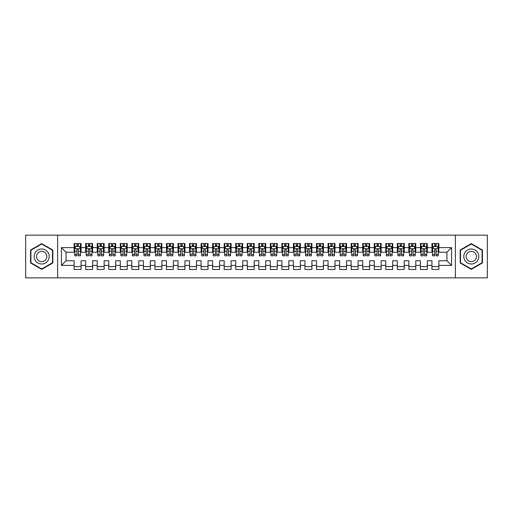 <?xml version="1.0" encoding="UTF-8"?>
<svg xmlns="http://www.w3.org/2000/svg" width="513" height="513" viewBox="0 0 513 513"><rect width="100%" height="100%" fill="white"/><g stroke="black" fill="none" stroke-linecap="round" stroke-linejoin="round"><path stroke-width="0.77" d="M455.377 277.854L487.35 277.854L487.35 235.146L455.377 235.146L455.377 277.854L57.623 277.854L57.623 235.146L25.65 235.146L25.65 277.854L57.623 277.854M455.377 235.146L57.623 235.146M61.432 265.388L61.432 247.612L74.128 247.612L74.128 252.229L66.049 252.229L66.049 260.771L61.432 265.388L74.128 265.388L74.128 269.485L81.054 269.485L81.054 265.388L85.671 265.388L85.671 269.485L92.597 269.485L92.597 265.388L97.213 265.388L97.213 269.485L104.139 269.485L104.139 265.388L108.756 265.388L108.756 269.485L115.681 269.485L115.681 265.388L120.298 265.388L120.298 269.485L127.224 269.485L127.224 265.388L131.841 265.388L131.841 269.485L138.767 269.485L138.767 265.388L143.383 265.388L143.383 269.485L150.309 269.485L150.309 265.388L154.926 265.388L154.926 269.485L161.851 269.485L161.851 265.388L166.469 265.388L166.469 269.485L173.394 269.485L173.394 265.388L178.011 265.388L178.011 269.485L184.936 269.485L184.936 265.388L189.554 265.388L189.554 269.485L196.479 269.485L196.479 265.388L201.096 265.388L201.096 269.485L208.021 269.485L208.021 265.388L212.639 265.388L212.639 269.485L219.564 269.485L219.564 265.388L224.181 265.388L224.181 269.485L231.106 269.485L231.106 265.388L235.724 265.388L235.724 269.485L242.649 269.485L242.649 265.388L247.266 265.388L247.266 269.485L254.191 269.485L254.191 265.388L258.808 265.388L258.808 269.485L265.734 269.485L265.734 265.388L270.351 265.388L270.351 269.485L277.276 269.485L277.276 265.388L281.894 265.388L281.894 269.485L288.819 269.485L288.819 265.388L293.436 265.388L293.436 269.485L300.361 269.485L300.361 265.388L304.978 265.388L304.978 269.485L311.904 269.485L311.904 265.388L316.521 265.388L316.521 269.485L323.446 269.485L323.446 265.388L328.064 265.388L328.064 269.485L334.989 269.485L334.989 265.388L339.606 265.388L339.606 269.485L346.531 269.485L346.531 265.388L351.149 265.388L351.149 269.485L358.074 269.485L358.074 265.388L362.691 265.388L362.691 269.485L369.616 269.485L369.616 265.388L374.233 265.388L374.233 269.485L381.159 269.485L381.159 265.388L385.776 265.388L385.776 269.485L392.701 269.485L392.701 265.388L397.319 265.388L397.319 269.485L404.244 269.485L404.244 265.388L408.861 265.388L408.861 269.485L415.786 269.485L415.786 265.388L420.404 265.388L420.404 269.485L427.329 269.485L427.329 265.388L431.946 265.388L431.946 269.485L438.871 269.485L438.871 260.771L446.951 260.771L446.951 252.229L438.871 252.229L438.871 247.612L451.568 247.612L451.568 265.388L438.871 265.388M438.871 247.612L438.871 243.515L431.946 243.515L431.946 247.612L427.329 247.612L427.329 243.515L420.404 243.515L420.404 247.612L415.786 247.612L415.786 243.515L408.861 243.515L408.861 247.612L404.244 247.612L404.244 243.515L397.319 243.515L397.319 247.612L392.701 247.612L392.701 243.515L385.776 243.515L385.776 247.612L381.159 247.612L381.159 243.515L374.233 243.515L374.233 247.612L369.616 247.612L369.616 243.515L362.691 243.515L362.691 247.612L358.074 247.612L358.074 243.515L351.149 243.515L351.149 247.612L346.531 247.612L346.531 243.515L339.606 243.515L339.606 247.612L334.989 247.612L334.989 243.515L328.064 243.515L328.064 247.612L323.446 247.612L323.446 243.515L316.521 243.515L316.521 247.612L311.904 247.612L311.904 243.515L304.978 243.515L304.978 247.612L300.361 247.612L300.361 243.515L293.436 243.515L293.436 247.612L288.819 247.612L288.819 243.515L281.894 243.515L281.894 247.612L277.276 247.612L277.276 243.515L270.351 243.515L270.351 247.612L265.734 247.612L265.734 243.515L258.808 243.515L258.808 247.612L254.191 247.612L254.191 243.515L247.266 243.515L247.266 247.612L242.649 247.612L242.649 243.515L235.724 243.515L235.724 247.612L231.106 247.612L231.106 243.515L224.181 243.515L224.181 247.612L219.564 247.612L219.564 243.515L212.639 243.515L212.639 247.612L208.021 247.612L208.021 243.515L201.096 243.515L201.096 247.612L196.479 247.612L196.479 243.515L189.554 243.515L189.554 247.612L184.936 247.612L184.936 243.515L178.011 243.515L178.011 247.612L173.394 247.612L173.394 243.515L166.469 243.515L166.469 247.612L161.851 247.612L161.851 243.515L154.926 243.515L154.926 247.612L150.309 247.612L150.309 243.515L143.383 243.515L143.383 247.612L138.767 247.612L138.767 243.515L131.841 243.515L131.841 247.612L127.224 247.612L127.224 243.515L120.298 243.515L120.298 247.612L115.681 247.612L115.681 243.515L108.756 243.515L108.756 247.612L104.139 247.612L104.139 243.515L97.213 243.515L97.213 247.612L92.597 247.612L92.597 243.515L85.671 243.515L85.671 247.612L81.054 247.612L81.054 243.515L74.128 243.515L74.128 247.612M427.329 265.388L427.329 260.771L431.946 260.771L431.946 265.388M451.568 247.612L446.951 252.229M415.786 265.388L415.786 260.771L420.404 260.771L420.404 265.388M431.946 247.612L431.946 252.229L427.329 252.229L427.329 247.612M404.244 265.388L404.244 260.771L408.861 260.771L408.861 265.388M420.404 247.612L420.404 252.229L415.786 252.229L415.786 247.612M392.701 265.388L392.701 260.771L397.319 260.771L397.319 265.388M408.861 247.612L408.861 252.229L404.244 252.229L404.244 247.612M381.159 265.388L381.159 260.771L385.776 260.771L385.776 265.388M397.319 247.612L397.319 252.229L392.701 252.229L392.701 247.612M369.616 265.388L369.616 260.771L374.233 260.771L374.233 265.388M385.776 247.612L385.776 252.229L381.159 252.229L381.159 247.612M358.074 265.388L358.074 260.771L362.691 260.771L362.691 265.388M374.233 247.612L374.233 252.229L369.616 252.229L369.616 247.612M346.531 265.388L346.531 260.771L351.149 260.771L351.149 265.388M362.691 247.612L362.691 252.229L358.074 252.229L358.074 247.612M334.989 265.388L334.989 260.771L339.606 260.771L339.606 265.388M351.149 247.612L351.149 252.229L346.531 252.229L346.531 247.612M323.446 265.388L323.446 260.771L328.064 260.771L328.064 265.388M339.606 247.612L339.606 252.229L334.989 252.229L334.989 247.612M311.904 265.388L311.904 260.771L316.521 260.771L316.521 265.388M328.064 247.612L328.064 252.229L323.446 252.229L323.446 247.612M300.361 265.388L300.361 260.771L304.978 260.771L304.978 265.388M316.521 247.612L316.521 252.229L311.904 252.229L311.904 247.612M288.819 265.388L288.819 260.771L293.436 260.771L293.436 265.388M304.978 247.612L304.978 252.229L300.361 252.229L300.361 247.612M277.276 265.388L277.276 260.771L281.894 260.771L281.894 265.388M293.436 247.612L293.436 252.229L288.819 252.229L288.819 247.612M265.734 265.388L265.734 260.771L270.351 260.771L270.351 265.388M281.894 247.612L281.894 252.229L277.276 252.229L277.276 247.612M254.191 265.388L254.191 260.771L258.808 260.771L258.808 265.388M270.351 247.612L270.351 252.229L265.734 252.229L265.734 247.612M242.649 265.388L242.649 260.771L247.266 260.771L247.266 265.388M258.808 247.612L258.808 252.229L254.191 252.229L254.191 247.612M231.106 265.388L231.106 260.771L235.724 260.771L235.724 265.388M247.266 247.612L247.266 252.229L242.649 252.229L242.649 247.612M219.564 265.388L219.564 260.771L224.181 260.771L224.181 265.388M235.724 247.612L235.724 252.229L231.106 252.229L231.106 247.612M208.021 265.388L208.021 260.771L212.639 260.771L212.639 265.388M224.181 247.612L224.181 252.229L219.564 252.229L219.564 247.612M196.479 265.388L196.479 260.771L201.096 260.771L201.096 265.388M212.639 247.612L212.639 252.229L208.021 252.229L208.021 247.612M184.936 265.388L184.936 260.771L189.554 260.771L189.554 265.388M201.096 247.612L201.096 252.229L196.479 252.229L196.479 247.612M173.394 265.388L173.394 260.771L178.011 260.771L178.011 265.388M189.554 247.612L189.554 252.229L184.936 252.229L184.936 247.612M161.851 265.388L161.851 260.771L166.469 260.771L166.469 265.388M178.011 247.612L178.011 252.229L173.394 252.229L173.394 247.612M150.309 265.388L150.309 260.771L154.926 260.771L154.926 265.388M166.469 247.612L166.469 252.229L161.851 252.229L161.851 247.612M138.767 265.388L138.767 260.771L143.383 260.771L143.383 265.388M154.926 247.612L154.926 252.229L150.309 252.229L150.309 247.612M127.224 265.388L127.224 260.771L131.841 260.771L131.841 265.388M143.383 247.612L143.383 252.229L138.767 252.229L138.767 247.612M115.681 265.388L115.681 260.771L120.298 260.771L120.298 265.388M131.841 247.612L131.841 252.229L127.224 252.229L127.224 247.612M104.139 265.388L104.139 260.771L108.756 260.771L108.756 265.388M120.298 247.612L120.298 252.229L115.681 252.229L115.681 247.612M92.597 265.388L92.597 260.771L97.213 260.771L97.213 265.388M108.756 247.612L108.756 252.229L104.139 252.229L104.139 247.612M81.054 265.388L81.054 260.771L85.671 260.771L85.671 265.388M97.213 247.612L97.213 252.229L92.597 252.229L92.597 247.612M66.049 260.771L74.128 260.771L74.128 265.388M85.671 247.612L85.671 252.229L81.054 252.229L81.054 247.612M431.946 246.4L432.523 246.4M438.294 246.4L438.871 246.4M420.404 246.4L420.981 246.4M426.752 246.4L427.329 246.4M408.861 246.4L409.438 246.4M415.209 246.4L415.786 246.4M397.319 246.4L397.896 246.4M403.667 246.4L404.244 246.4M385.776 246.4L386.353 246.4M392.124 246.4L392.701 246.4M374.233 246.4L374.811 246.4M380.582 246.4L381.159 246.4M362.691 246.4L363.268 246.4M369.039 246.4L369.616 246.4M351.149 246.4L351.726 246.4M357.497 246.4L358.074 246.4M339.606 246.4L340.183 246.4M345.954 246.4L346.531 246.4M328.064 246.4L328.641 246.4M334.412 246.4L334.989 246.4M316.521 246.4L317.098 246.4M322.869 246.4L323.446 246.4M304.978 246.4L305.556 246.4M311.327 246.4L311.904 246.4M293.436 246.4L294.013 246.4M299.784 246.4L300.361 246.4M281.894 246.4L282.471 246.4M288.242 246.4L288.819 246.4M270.351 246.4L270.928 246.4M276.699 246.4L277.276 246.4M258.808 246.4L259.386 246.4M265.157 246.4L265.734 246.4M247.266 246.4L247.843 246.4M253.614 246.4L254.191 246.4M235.724 246.4L236.301 246.4M242.072 246.4L242.649 246.4M224.181 246.4L224.758 246.4M230.529 246.4L231.106 246.4M212.639 246.4L213.216 246.4M218.987 246.4L219.564 246.4M201.096 246.4L201.673 246.4M207.444 246.4L208.021 246.4M189.554 246.4L190.131 246.4M195.902 246.4L196.479 246.4M178.011 246.4L178.588 246.4M184.359 246.4L184.936 246.4M166.469 246.4L167.046 246.4M172.817 246.4L173.394 246.4M154.926 246.4L155.503 246.4M161.274 246.4L161.851 246.4M143.383 246.4L143.961 246.4M149.732 246.4L150.309 246.4M131.841 246.4L132.418 246.4M138.189 246.4L138.767 246.4M120.298 246.4L120.876 246.4M126.647 246.4L127.224 246.4M108.756 246.4L109.333 246.4M115.104 246.4L115.681 246.4M97.213 246.4L97.791 246.4M103.562 246.4L104.139 246.4M85.671 246.4L86.248 246.4M92.019 246.4L92.597 246.4M74.128 246.4L74.706 246.4M80.477 246.4L81.054 246.4M74.128 266.6L81.054 266.6M85.671 266.6L92.597 266.6M97.213 266.6L104.139 266.6M108.756 266.6L115.681 266.6M120.298 266.6L127.224 266.6M131.841 266.6L138.767 266.6M143.383 266.6L150.309 266.6M154.926 266.6L161.851 266.6M166.469 266.6L173.394 266.6M178.011 266.6L184.936 266.6M189.554 266.6L196.479 266.6M201.096 266.6L208.021 266.6M212.639 266.6L219.564 266.6M224.181 266.6L231.106 266.6M235.724 266.6L242.649 266.6M247.266 266.6L254.191 266.6M258.808 266.6L265.734 266.6M270.351 266.6L277.276 266.6M281.894 266.6L288.819 266.6M293.436 266.6L300.361 266.6M304.978 266.6L311.904 266.6M316.521 266.6L323.446 266.6M328.064 266.6L334.989 266.6M339.606 266.6L346.531 266.6M351.149 266.6L358.074 266.6M362.691 266.6L369.616 266.6M374.233 266.6L381.159 266.6M385.776 266.6L392.701 266.6M397.319 266.6L404.244 266.6M408.861 266.6L415.786 266.6M420.404 266.6L427.329 266.6M431.946 266.6L438.871 266.6M61.432 247.612L66.049 252.229M446.951 260.771L451.568 265.388M52.833 250.068L41.694 243.637L30.556 250.068L30.556 262.932L41.694 269.363L52.833 262.932L52.833 250.068M460.167 250.068L460.167 262.932L471.306 269.363L482.444 262.932L482.444 250.068L471.306 243.637L460.167 250.068M78.284 245.015L76.899 245.015M80.477 254.358L78.284 254.358L78.284 255.807L80.477 255.807L80.477 248.767L79.323 246.458L75.86 246.458L74.706 248.767L74.706 255.807L76.899 255.807L76.899 254.358L74.706 254.358M74.706 248.767L74.706 243.515M80.477 248.767L80.477 243.515M76.899 246.458L76.899 243.515M78.284 243.515L78.284 246.458M78.284 254.358L78.284 249.632C77.822 248.741 77.36 248.741 76.899 249.632L76.899 254.358M78.284 246.4L76.899 246.4M89.826 245.015L88.441 245.015M92.019 254.358L89.826 254.358L89.826 255.807L92.019 255.807L92.019 248.767L90.865 246.458L87.402 246.458L86.248 248.767L86.248 255.807L88.441 255.807L88.441 254.358L86.248 254.358M86.248 248.767L86.248 243.515M92.019 248.767L92.019 243.515M88.441 246.458L88.441 243.515M89.826 243.515L89.826 246.458M89.826 254.358L89.826 249.632C89.365 248.741 88.903 248.741 88.441 249.632L88.441 254.358M89.826 246.4L88.441 246.4M101.369 245.015L99.984 245.015M103.562 254.358L101.369 254.358L101.369 255.807L103.562 255.807L103.562 248.767L102.408 246.458L98.945 246.458L97.791 248.767L97.791 255.807L99.984 255.807L99.984 254.358L97.791 254.358M97.791 248.767L97.791 243.515M103.562 248.767L103.562 243.515M99.984 246.458L99.984 243.515M101.369 243.515L101.369 246.458M101.369 254.358L101.369 249.632C100.907 248.741 100.445 248.741 99.984 249.632L99.984 254.358M101.369 246.4L99.984 246.4M48.19 252.749A7.503 7.503 0 0 0 37.943 250.004A7.503 7.503 0 0 0 35.198 260.251A7.503 7.503 0 0 0 45.445 262.996A7.503 7.503 0 0 0 48.19 252.749M46.144 253.935A5.136 5.136 0 0 0 39.129 252.05A5.136 5.136 0 0 0 37.244 259.065A5.136 5.136 0 0 0 44.259 260.95A5.136 5.136 0 0 0 46.144 253.935M41.694 268.959L30.902 262.733L30.902 250.267L41.694 244.041L52.486 250.267L52.486 262.733L41.694 268.959M477.802 252.749A7.503 7.503 0 0 0 467.555 250.004A7.503 7.503 0 0 0 464.81 260.251A7.503 7.503 0 0 0 475.057 262.996A7.503 7.503 0 0 0 477.802 252.749M475.756 253.935A5.136 5.136 0 0 0 468.741 252.05A5.136 5.136 0 0 0 466.856 259.065A5.136 5.136 0 0 0 473.871 260.95A5.136 5.136 0 0 0 475.756 253.935M471.306 268.959L460.514 262.733L460.514 250.267L471.306 244.041L482.098 250.267L482.098 262.733L471.306 268.959M112.911 245.015L111.526 245.015M115.104 254.358L112.911 254.358L112.911 255.807L115.104 255.807L115.104 248.767L113.95 246.458L110.487 246.458L109.333 248.767L109.333 255.807L111.526 255.807L111.526 254.358L109.333 254.358M109.333 248.767L109.333 243.515M115.104 248.767L115.104 243.515M111.526 246.458L111.526 243.515M112.911 243.515L112.911 246.458M112.911 254.358L112.911 249.632C112.45 248.741 111.988 248.741 111.526 249.632L111.526 254.358M112.911 246.4L111.526 246.4M124.454 245.015L123.069 245.015M126.647 254.358L124.454 254.358L124.454 255.807L126.647 255.807L126.647 248.767L125.493 246.458L122.03 246.458L120.876 248.767L120.876 255.807L123.069 255.807L123.069 254.358L120.876 254.358M120.876 248.767L120.876 243.515M126.647 248.767L126.647 243.515M123.069 246.458L123.069 243.515M124.454 243.515L124.454 246.458M124.454 254.358L124.454 249.632C123.992 248.741 123.53 248.741 123.069 249.632L123.069 254.358M124.454 246.4L123.069 246.4M135.996 245.015L134.611 245.015M138.189 254.358L135.996 254.358L135.996 255.807L138.189 255.807L138.189 248.767L137.035 246.458L133.572 246.458L132.418 248.767L132.418 255.807L134.611 255.807L134.611 254.358L132.418 254.358M132.418 248.767L132.418 243.515M138.189 248.767L138.189 243.515M134.611 246.458L134.611 243.515M135.996 243.515L135.996 246.458M135.996 254.358L135.996 249.632C135.535 248.741 135.073 248.741 134.611 249.632L134.611 254.358M135.996 246.4L134.611 246.4M147.539 245.015L146.154 245.015M149.732 254.358L147.539 254.358L147.539 255.807L149.732 255.807L149.732 248.767L148.578 246.458L145.115 246.458L143.961 248.767L143.961 255.807L146.154 255.807L146.154 254.358L143.961 254.358M143.961 248.767L143.961 243.515M149.732 248.767L149.732 243.515M146.154 246.458L146.154 243.515M147.539 243.515L147.539 246.458M147.539 254.358L147.539 249.632C147.077 248.741 146.615 248.741 146.154 249.632L146.154 254.358M147.539 246.4L146.154 246.4M159.081 245.015L157.696 245.015M161.274 254.358L159.081 254.358L159.081 255.807L161.274 255.807L161.274 248.767L160.12 246.458L156.657 246.458L155.503 248.767L155.503 255.807L157.696 255.807L157.696 254.358L155.503 254.358M155.503 248.767L155.503 243.515M161.274 248.767L161.274 243.515M157.696 246.458L157.696 243.515M159.081 243.515L159.081 246.458M159.081 254.358L159.081 249.632C158.62 248.741 158.158 248.741 157.696 249.632L157.696 254.358M159.081 246.4L157.696 246.4M170.624 245.015L169.239 245.015M172.817 254.358L170.624 254.358L170.624 255.807L172.817 255.807L172.817 248.767L171.663 246.458L168.2 246.458L167.046 248.767L167.046 255.807L169.239 255.807L169.239 254.358L167.046 254.358M167.046 248.767L167.046 243.515M172.817 248.767L172.817 243.515M169.239 246.458L169.239 243.515M170.624 243.515L170.624 246.458M170.624 254.358L170.624 249.632C170.162 248.741 169.7 248.741 169.239 249.632L169.239 254.358M170.624 246.4L169.239 246.4M182.166 245.015L180.781 245.015M184.359 254.358L182.166 254.358L182.166 255.807L184.359 255.807L184.359 248.767L183.205 246.458L179.742 246.458L178.588 248.767L178.588 255.807L180.781 255.807L180.781 254.358L178.588 254.358M178.588 248.767L178.588 243.515M184.359 248.767L184.359 243.515M180.781 246.458L180.781 243.515M182.166 243.515L182.166 246.458M182.166 254.358L182.166 249.632C181.705 248.741 181.243 248.741 180.781 249.632L180.781 254.358M182.166 246.4L180.781 246.4M193.709 245.015L192.324 245.015M195.902 254.358L193.709 254.358L193.709 255.807L195.902 255.807L195.902 248.767L194.748 246.458L191.285 246.458L190.131 248.767L190.131 255.807L192.324 255.807L192.324 254.358L190.131 254.358M190.131 248.767L190.131 243.515M195.902 248.767L195.902 243.515M192.324 246.458L192.324 243.515M193.709 243.515L193.709 246.458M193.709 254.358L193.709 249.632C193.247 248.741 192.785 248.741 192.324 249.632L192.324 254.358M193.709 246.4L192.324 246.4M205.251 245.015L203.866 245.015M207.444 254.358L205.251 254.358L205.251 255.807L207.444 255.807L207.444 248.767L206.29 246.458L202.827 246.458L201.673 248.767L201.673 255.807L203.866 255.807L203.866 254.358L201.673 254.358M201.673 248.767L201.673 243.515M207.444 248.767L207.444 243.515M203.866 246.458L203.866 243.515M205.251 243.515L205.251 246.458M205.251 254.358L205.251 249.632C204.79 248.741 204.328 248.741 203.866 249.632L203.866 254.358M205.251 246.4L203.866 246.4M216.794 245.015L215.409 245.015M218.987 254.358L216.794 254.358L216.794 255.807L218.987 255.807L218.987 248.767L217.833 246.458L214.37 246.458L213.216 248.767L213.216 255.807L215.409 255.807L215.409 254.358L213.216 254.358M213.216 248.767L213.216 243.515M218.987 248.767L218.987 243.515M215.409 246.458L215.409 243.515M216.794 243.515L216.794 246.458M216.794 254.358L216.794 249.632C216.332 248.741 215.87 248.741 215.409 249.632L215.409 254.358M216.794 246.4L215.409 246.4M228.336 245.015L226.951 245.015M230.529 254.358L228.336 254.358L228.336 255.807L230.529 255.807L230.529 248.767L229.375 246.458L225.912 246.458L224.758 248.767L224.758 255.807L226.951 255.807L226.951 254.358L224.758 254.358M224.758 248.767L224.758 243.515M230.529 248.767L230.529 243.515M226.951 246.458L226.951 243.515M228.336 243.515L228.336 246.458M228.336 254.358L228.336 249.632C227.875 248.741 227.413 248.741 226.951 249.632L226.951 254.358M228.336 246.4L226.951 246.4M239.879 245.015L238.494 245.015M242.072 254.358L239.879 254.358L239.879 255.807L242.072 255.807L242.072 248.767L240.918 246.458L237.455 246.458L236.301 248.767L236.301 255.807L238.494 255.807L238.494 254.358L236.301 254.358M236.301 248.767L236.301 243.515M242.072 248.767L242.072 243.515M238.494 246.458L238.494 243.515M239.879 243.515L239.879 246.458M239.879 254.358L239.879 249.632C239.417 248.741 238.955 248.741 238.494 249.632L238.494 254.358M239.879 246.4L238.494 246.4M251.421 245.015L250.036 245.015M253.614 254.358L251.421 254.358L251.421 255.807L253.614 255.807L253.614 248.767L252.46 246.458L248.997 246.458L247.843 248.767L247.843 255.807L250.036 255.807L250.036 254.358L247.843 254.358M247.843 248.767L247.843 243.515M253.614 248.767L253.614 243.515M250.036 246.458L250.036 243.515M251.421 243.515L251.421 246.458M251.421 254.358L251.421 249.632C250.96 248.741 250.498 248.741 250.036 249.632L250.036 254.358M251.421 246.4L250.036 246.4M262.964 245.015L261.579 245.015M265.157 254.358L262.964 254.358L262.964 255.807L265.157 255.807L265.157 248.767L264.003 246.458L260.54 246.458L259.386 248.767L259.386 255.807L261.579 255.807L261.579 254.358L259.386 254.358M259.386 248.767L259.386 243.515M265.157 248.767L265.157 243.515M261.579 246.458L261.579 243.515M262.964 243.515L262.964 246.458M262.964 254.358L262.964 249.632C262.502 248.741 262.04 248.741 261.579 249.632L261.579 254.358M262.964 246.4L261.579 246.4M274.506 245.015L273.121 245.015M276.699 254.358L274.506 254.358L274.506 255.807L276.699 255.807L276.699 248.767L275.545 246.458L272.082 246.458L270.928 248.767L270.928 255.807L273.121 255.807L273.121 254.358L270.928 254.358M270.928 248.767L270.928 243.515M276.699 248.767L276.699 243.515M273.121 246.458L273.121 243.515M274.506 243.515L274.506 246.458M274.506 254.358L274.506 249.632C274.045 248.741 273.583 248.741 273.121 249.632L273.121 254.358M274.506 246.4L273.121 246.4M286.049 245.015L284.664 245.015M288.242 254.358L286.049 254.358L286.049 255.807L288.242 255.807L288.242 248.767L287.088 246.458L283.625 246.458L282.471 248.767L282.471 255.807L284.664 255.807L284.664 254.358L282.471 254.358M282.471 248.767L282.471 243.515M288.242 248.767L288.242 243.515M284.664 246.458L284.664 243.515M286.049 243.515L286.049 246.458M286.049 254.358L286.049 249.632C285.587 248.741 285.125 248.741 284.664 249.632L284.664 254.358M286.049 246.4L284.664 246.4M297.591 245.015L296.206 245.015M299.784 254.358L297.591 254.358L297.591 255.807L299.784 255.807L299.784 248.767L298.63 246.458L295.167 246.458L294.013 248.767L294.013 255.807L296.206 255.807L296.206 254.358L294.013 254.358M294.013 248.767L294.013 243.515M299.784 248.767L299.784 243.515M296.206 246.458L296.206 243.515M297.591 243.515L297.591 246.458M297.591 254.358L297.591 249.632C297.13 248.741 296.668 248.741 296.206 249.632L296.206 254.358M297.591 246.4L296.206 246.4M309.134 245.015L307.749 245.015M311.327 254.358L309.134 254.358L309.134 255.807L311.327 255.807L311.327 248.767L310.173 246.458L306.71 246.458L305.556 248.767L305.556 255.807L307.749 255.807L307.749 254.358L305.556 254.358M305.556 248.767L305.556 243.515M311.327 248.767L311.327 243.515M307.749 246.458L307.749 243.515M309.134 243.515L309.134 246.458M309.134 254.358L309.134 249.632C308.672 248.741 308.21 248.741 307.749 249.632L307.749 254.358M309.134 246.4L307.749 246.4M320.676 245.015L319.291 245.015M322.869 254.358L320.676 254.358L320.676 255.807L322.869 255.807L322.869 248.767L321.715 246.458L318.252 246.458L317.098 248.767L317.098 255.807L319.291 255.807L319.291 254.358L317.098 254.358M317.098 248.767L317.098 243.515M322.869 248.767L322.869 243.515M319.291 246.458L319.291 243.515M320.676 243.515L320.676 246.458M320.676 254.358L320.676 249.632C320.215 248.741 319.753 248.741 319.291 249.632L319.291 254.358M320.676 246.4L319.291 246.4M332.219 245.015L330.834 245.015M334.412 254.358L332.219 254.358L332.219 255.807L334.412 255.807L334.412 248.767L333.258 246.458L329.795 246.458L328.641 248.767L328.641 255.807L330.834 255.807L330.834 254.358L328.641 254.358M328.641 248.767L328.641 243.515M334.412 248.767L334.412 243.515M330.834 246.458L330.834 243.515M332.219 243.515L332.219 246.458M332.219 254.358L332.219 249.632C331.757 248.741 331.295 248.741 330.834 249.632L330.834 254.358M332.219 246.4L330.834 246.4M343.761 245.015L342.376 245.015M345.954 254.358L343.761 254.358L343.761 255.807L345.954 255.807L345.954 248.767L344.8 246.458L341.337 246.458L340.183 248.767L340.183 255.807L342.376 255.807L342.376 254.358L340.183 254.358M340.183 248.767L340.183 243.515M345.954 248.767L345.954 243.515M342.376 246.458L342.376 243.515M343.761 243.515L343.761 246.458M343.761 254.358L343.761 249.632C343.3 248.741 342.838 248.741 342.376 249.632L342.376 254.358M343.761 246.4L342.376 246.4M355.304 245.015L353.919 245.015M357.497 254.358L355.304 254.358L355.304 255.807L357.497 255.807L357.497 248.767L356.343 246.458L352.88 246.458L351.726 248.767L351.726 255.807L353.919 255.807L353.919 254.358L351.726 254.358M351.726 248.767L351.726 243.515M357.497 248.767L357.497 243.515M353.919 246.458L353.919 243.515M355.304 243.515L355.304 246.458M355.304 254.358L355.304 249.632C354.842 248.741 354.38 248.741 353.919 249.632L353.919 254.358M355.304 246.4L353.919 246.4M366.846 245.015L365.461 245.015M369.039 254.358L366.846 254.358L366.846 255.807L369.039 255.807L369.039 248.767L367.885 246.458L364.422 246.458L363.268 248.767L363.268 255.807L365.461 255.807L365.461 254.358L363.268 254.358M363.268 248.767L363.268 243.515M369.039 248.767L369.039 243.515M365.461 246.458L365.461 243.515M366.846 243.515L366.846 246.458M366.846 254.358L366.846 249.632C366.385 248.741 365.923 248.741 365.461 249.632L365.461 254.358M366.846 246.4L365.461 246.4M378.389 245.015L377.004 245.015M380.582 254.358L378.389 254.358L378.389 255.807L380.582 255.807L380.582 248.767L379.428 246.458L375.965 246.458L374.811 248.767L374.811 255.807L377.004 255.807L377.004 254.358L374.811 254.358M374.811 248.767L374.811 243.515M380.582 248.767L380.582 243.515M377.004 246.458L377.004 243.515M378.389 243.515L378.389 246.458M378.389 254.358L378.389 249.632C377.927 248.741 377.465 248.741 377.004 249.632L377.004 254.358M378.389 246.4L377.004 246.4M389.931 245.015L388.546 245.015M392.124 254.358L389.931 254.358L389.931 255.807L392.124 255.807L392.124 248.767L390.97 246.458L387.507 246.458L386.353 248.767L386.353 255.807L388.546 255.807L388.546 254.358L386.353 254.358M386.353 248.767L386.353 243.515M392.124 248.767L392.124 243.515M388.546 246.458L388.546 243.515M389.931 243.515L389.931 246.458M389.931 254.358L389.931 249.632C389.47 248.741 389.008 248.741 388.546 249.632L388.546 254.358M389.931 246.4L388.546 246.4M401.474 245.015L400.089 245.015M403.667 254.358L401.474 254.358L401.474 255.807L403.667 255.807L403.667 248.767L402.513 246.458L399.05 246.458L397.896 248.767L397.896 255.807L400.089 255.807L400.089 254.358L397.896 254.358M397.896 248.767L397.896 243.515M403.667 248.767L403.667 243.515M400.089 246.458L400.089 243.515M401.474 243.515L401.474 246.458M401.474 254.358L401.474 249.632C401.012 248.741 400.55 248.741 400.089 249.632L400.089 254.358M401.474 246.4L400.089 246.4M413.016 245.015L411.631 245.015M415.209 254.358L413.016 254.358L413.016 255.807L415.209 255.807L415.209 248.767L414.055 246.458L410.592 246.458L409.438 248.767L409.438 255.807L411.631 255.807L411.631 254.358L409.438 254.358M409.438 248.767L409.438 243.515M415.209 248.767L415.209 243.515M411.631 246.458L411.631 243.515M413.016 243.515L413.016 246.458M413.016 254.358L413.016 249.632C412.555 248.741 412.093 248.741 411.631 249.632L411.631 254.358M413.016 246.4L411.631 246.4M424.559 245.015L423.174 245.015M426.752 254.358L424.559 254.358L424.559 255.807L426.752 255.807L426.752 248.767L425.598 246.458L422.135 246.458L420.981 248.767L420.981 255.807L423.174 255.807L423.174 254.358L420.981 254.358M420.981 248.767L420.981 243.515M426.752 248.767L426.752 243.515M423.174 246.458L423.174 243.515M424.559 243.515L424.559 246.458M424.559 254.358L424.559 249.632C424.097 248.741 423.635 248.741 423.174 249.632L423.174 254.358M424.559 246.4L423.174 246.4M436.101 245.015L434.716 245.015M438.294 254.358L436.101 254.358L436.101 255.807L438.294 255.807L438.294 248.767L437.14 246.458L433.677 246.458L432.523 248.767L432.523 255.807L434.716 255.807L434.716 254.358L432.523 254.358M432.523 248.767L432.523 243.515M438.294 248.767L438.294 243.515M434.716 246.458L434.716 243.515M436.101 243.515L436.101 246.458M436.101 254.358L436.101 249.632C435.64 248.741 435.178 248.741 434.716 249.632L434.716 254.358M436.101 246.4L434.716 246.4M80.451 248.709L74.738 248.709M74.706 246.599L75.789 246.599M79.393 246.599L80.477 246.599M76.899 251.267L74.706 251.267M80.477 251.267L78.284 251.267M78.284 245.753L76.899 245.753M91.994 248.709L86.28 248.709M86.248 246.599L87.332 246.599M90.936 246.599L92.019 246.599M88.441 251.267L86.248 251.267M92.019 251.267L89.826 251.267M89.826 245.753L88.441 245.753M103.536 248.709L97.823 248.709M97.791 246.599L98.874 246.599M102.478 246.599L103.562 246.599M99.984 251.267L97.791 251.267M103.562 251.267L101.369 251.267M101.369 245.753L99.984 245.753M115.079 248.709L109.365 248.709M109.333 246.599L110.417 246.599M114.021 246.599L115.104 246.599M111.526 251.267L109.333 251.267M115.104 251.267L112.911 251.267M112.911 245.753L111.526 245.753M126.621 248.709L120.908 248.709M120.876 246.599L121.959 246.599M125.563 246.599L126.647 246.599M123.069 251.267L120.876 251.267M126.647 251.267L124.454 251.267M124.454 245.753L123.069 245.753M138.164 248.709L132.45 248.709M132.418 246.599L133.502 246.599M137.106 246.599L138.189 246.599M134.611 251.267L132.418 251.267M138.189 251.267L135.996 251.267M135.996 245.753L134.611 245.753M149.706 248.709L143.993 248.709M143.961 246.599L145.044 246.599M148.648 246.599L149.732 246.599M146.154 251.267L143.961 251.267M149.732 251.267L147.539 251.267M147.539 245.753L146.154 245.753M161.249 248.709L155.535 248.709M155.503 246.599L156.587 246.599M160.191 246.599L161.274 246.599M157.696 251.267L155.503 251.267M161.274 251.267L159.081 251.267M159.081 245.753L157.696 245.753M172.791 248.709L167.078 248.709M167.046 246.599L168.129 246.599M171.733 246.599L172.817 246.599M169.239 251.267L167.046 251.267M172.817 251.267L170.624 251.267M170.624 245.753L169.239 245.753M184.334 248.709L178.62 248.709M178.588 246.599L179.672 246.599M183.276 246.599L184.359 246.599M180.781 251.267L178.588 251.267M184.359 251.267L182.166 251.267M182.166 245.753L180.781 245.753M195.876 248.709L190.163 248.709M190.131 246.599L191.214 246.599M194.818 246.599L195.902 246.599M192.324 251.267L190.131 251.267M195.902 251.267L193.709 251.267M193.709 245.753L192.324 245.753M207.419 248.709L201.705 248.709M201.673 246.599L202.757 246.599M206.361 246.599L207.444 246.599M203.866 251.267L201.673 251.267M207.444 251.267L205.251 251.267M205.251 245.753L203.866 245.753M218.961 248.709L213.248 248.709M213.216 246.599L214.299 246.599M217.903 246.599L218.987 246.599M215.409 251.267L213.216 251.267M218.987 251.267L216.794 251.267M216.794 245.753L215.409 245.753M230.504 248.709L224.79 248.709M224.758 246.599L225.842 246.599M229.446 246.599L230.529 246.599M226.951 251.267L224.758 251.267M230.529 251.267L228.336 251.267M228.336 245.753L226.951 245.753M242.046 248.709L236.333 248.709M236.301 246.599L237.384 246.599M240.988 246.599L242.072 246.599M238.494 251.267L236.301 251.267M242.072 251.267L239.879 251.267M239.879 245.753L238.494 245.753M253.589 248.709L247.875 248.709M247.843 246.599L248.927 246.599M252.531 246.599L253.614 246.599M250.036 251.267L247.843 251.267M253.614 251.267L251.421 251.267M251.421 245.753L250.036 245.753M265.131 248.709L259.418 248.709M259.386 246.599L260.469 246.599M264.073 246.599L265.157 246.599M261.579 251.267L259.386 251.267M265.157 251.267L262.964 251.267M262.964 245.753L261.579 245.753M276.674 248.709L270.96 248.709M270.928 246.599L272.012 246.599M275.616 246.599L276.699 246.599M273.121 251.267L270.928 251.267M276.699 251.267L274.506 251.267M274.506 245.753L273.121 245.753M288.216 248.709L282.503 248.709M282.471 246.599L283.554 246.599M287.158 246.599L288.242 246.599M284.664 251.267L282.471 251.267M288.242 251.267L286.049 251.267M286.049 245.753L284.664 245.753M299.759 248.709L294.045 248.709M294.013 246.599L295.097 246.599M298.701 246.599L299.784 246.599M296.206 251.267L294.013 251.267M299.784 251.267L297.591 251.267M297.591 245.753L296.206 245.753M311.301 248.709L305.588 248.709M305.556 246.599L306.639 246.599M310.243 246.599L311.327 246.599M307.749 251.267L305.556 251.267M311.327 251.267L309.134 251.267M309.134 245.753L307.749 245.753M322.844 248.709L317.13 248.709M317.098 246.599L318.182 246.599M321.786 246.599L322.869 246.599M319.291 251.267L317.098 251.267M322.869 251.267L320.676 251.267M320.676 245.753L319.291 245.753M334.386 248.709L328.673 248.709M328.641 246.599L329.724 246.599M333.328 246.599L334.412 246.599M330.834 251.267L328.641 251.267M334.412 251.267L332.219 251.267M332.219 245.753L330.834 245.753M345.929 248.709L340.215 248.709M340.183 246.599L341.267 246.599M344.871 246.599L345.954 246.599M342.376 251.267L340.183 251.267M345.954 251.267L343.761 251.267M343.761 245.753L342.376 245.753M357.471 248.709L351.758 248.709M351.726 246.599L352.809 246.599M356.413 246.599L357.497 246.599M353.919 251.267L351.726 251.267M357.497 251.267L355.304 251.267M355.304 245.753L353.919 245.753M369.014 248.709L363.3 248.709M363.268 246.599L364.352 246.599M367.956 246.599L369.039 246.599M365.461 251.267L363.268 251.267M369.039 251.267L366.846 251.267M366.846 245.753L365.461 245.753M380.556 248.709L374.843 248.709M374.811 246.599L375.894 246.599M379.498 246.599L380.582 246.599M377.004 251.267L374.811 251.267M380.582 251.267L378.389 251.267M378.389 245.753L377.004 245.753M392.099 248.709L386.385 248.709M386.353 246.599L387.437 246.599M391.041 246.599L392.124 246.599M388.546 251.267L386.353 251.267M392.124 251.267L389.931 251.267M389.931 245.753L388.546 245.753M403.641 248.709L397.928 248.709M397.896 246.599L398.979 246.599M402.583 246.599L403.667 246.599M400.089 251.267L397.896 251.267M403.667 251.267L401.474 251.267M401.474 245.753L400.089 245.753M415.184 248.709L409.47 248.709M409.438 246.599L410.522 246.599M414.126 246.599L415.209 246.599M411.631 251.267L409.438 251.267M415.209 251.267L413.016 251.267M413.016 245.753L411.631 245.753M426.726 248.709L421.013 248.709M420.981 246.599L422.064 246.599M425.668 246.599L426.752 246.599M423.174 251.267L420.981 251.267M426.752 251.267L424.559 251.267M424.559 245.753L423.174 245.753M438.269 248.709L432.555 248.709M432.523 246.599L433.607 246.599M437.211 246.599L438.294 246.599M434.716 251.267L432.523 251.267M438.294 251.267L436.101 251.267M436.101 245.753L434.716 245.753"/></g></svg>

